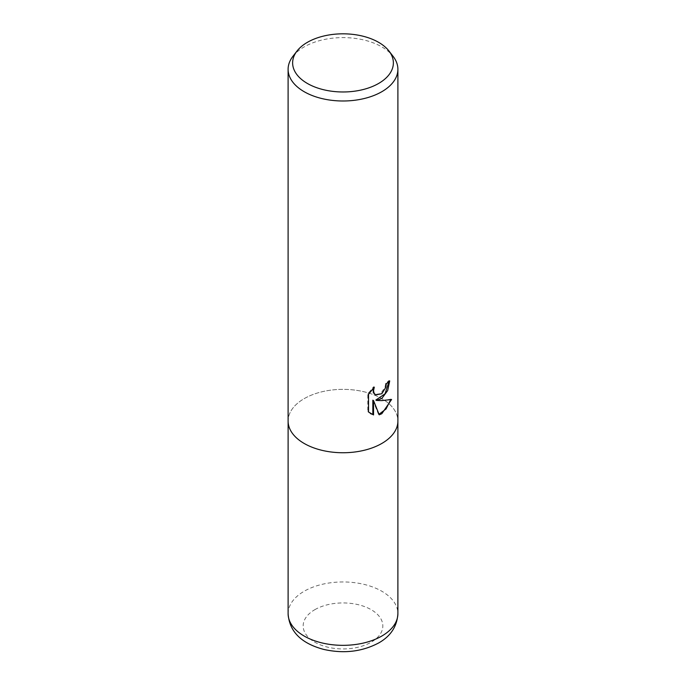 <?xml version="1.0" encoding="UTF-8"?>
<svg xmlns="http://www.w3.org/2000/svg" width="686" height="686" viewBox="0 0 686 686"><rect width="100%" height="100%" fill="white"/><g stroke="black" fill="none" stroke-linecap="round" stroke-linejoin="round"><path stroke-width="0.51" stroke-dasharray="3.43 2.57" d="M292.888 56.363A54.897 31.693 180 0 1 304.181 46.888A54.897 31.693 180 0 1 393.112 56.363M288.111 421.513L288.111 421.05A54.897 31.693 180 0 1 304.181 398.643A54.897 31.693 180 0 1 364.009 391.766A54.897 31.693 180 0 1 397.897 421.05A54.889 31.693 180 0 1 381.81 443.456A54.889 31.693 180 0 1 321.991 450.325A54.889 31.693 180 0 1 288.111 421.05A54.889 31.693 180 0 1 304.19 398.643A54.889 31.693 180 0 1 364.009 391.775A54.889 31.693 180 0 1 397.889 421.05L397.889 421.513M388.962 381.622L388.988 380.524A53.902 31.119 180 0 1 385.661 383.311L385.078 386.99L380.739 393.627L374.95 394.459M385.661 383.311L386.364 383.723M390.668 399.724L390.866 399.072C387.17 400.092 382.162 400.418 375.851 400.049M390.866 399.072L391.595 399.492M372.832 400.195L378.535 414.413L379.229 414.816M378.535 414.413L379.024 414.258M373.03 388.465L373.596 386.75L367.799 393.893L367.799 411.574L368.528 411.994M367.799 411.574L370.543 413.649M367.799 393.893L368.528 394.313M373.596 386.75L374.307 387.161M388.988 380.524L389.708 380.944M288.111 613.644A54.889 31.693 180 0 1 304.19 591.238A54.889 31.693 180 0 1 364.009 584.369A54.889 31.693 180 0 1 397.889 613.644M314.831 609.674A39.831 22.998 180 0 1 371.169 609.674A39.831 22.998 180 0 1 371.169 642.199A39.831 22.998 180 0 1 314.831 642.199A39.831 22.998 180 0 1 314.831 609.674M370.894 413.864L370.174 413.444"/><path stroke-width="1.03" d="M381.819 398.48L376.554 400.453L381.819 400.598L391.595 399.492L381.819 413.727L379.229 414.816L373.544 400.607L373.544 414.936L368.528 411.994L368.528 394.313L374.307 387.161L373.527 390.677L374.084 393.198L375.654 394.87L381.819 393.73L385.781 387.393L386.364 383.723A54.897 31.693 0 0 0 389.708 380.944L387.684 390.548L381.819 398.48M388.979 51.021L393.112 56.363A54.897 31.693 180 0 1 397.897 69.303A54.897 31.693 180 0 1 381.819 91.71A54.897 31.693 180 0 1 321.991 98.578A54.897 31.693 180 0 1 288.103 69.303A54.897 31.693 180 0 1 292.888 56.363L297.021 51.021A50.37 29.078 180 0 1 307.388 42.335A50.37 29.078 180 0 1 388.979 51.021A50.37 29.078 180 0 1 378.612 83.46A50.37 29.078 180 0 1 314.437 86.848A50.37 29.078 180 0 1 297.021 51.021M397.897 69.303L397.897 421.05A54.897 31.693 180 0 1 381.819 443.456A54.897 31.693 180 0 1 321.991 450.333A54.897 31.693 180 0 1 288.103 421.05L288.103 69.303M388.962 381.622L385.052 393.824L375.851 400.049L376.554 400.453M379.024 414.258L386.072 408.933L390.668 399.724M370.543 413.649L372.832 414.524L372.832 400.195L373.544 400.607M372.832 414.524L373.544 414.936M375.654 394.87L373.373 392.786L373.03 388.465M397.889 421.513L397.889 613.644A54.889 31.693 180 0 1 381.81 636.051A54.889 31.693 180 0 1 321.991 642.928A54.889 31.693 180 0 1 288.111 613.644L288.111 421.513M397.889 613.644C397.1 626.395 390.703 636.162 378.698 642.945C362.045 651.743 343.712 653.895 323.698 649.402C305.682 644.583 289.518 634.739 288.111 613.644"/></g></svg>
